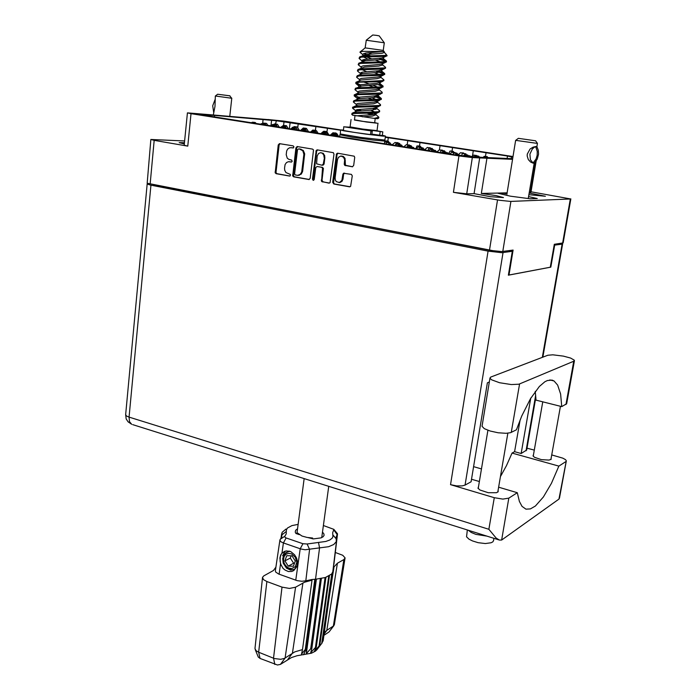 <?xml version="1.0" encoding="UTF-8"?>
<svg xmlns="http://www.w3.org/2000/svg" width="700" height="700" viewBox="0 0 700 700"><rect width="100%" height="100%" fill="white"/><g stroke="black" fill="none" stroke-linecap="round" stroke-linejoin="round"><path stroke-width="1.05" d="M184.415 142.713L179.165 142.669L184.284 143.972M187.39 112.901L191.03 113.645L187.766 146.169L184.161 145.25L187.399 112.884L208.933 114.651M208.933 114.599L267.977 119.63M528.894 194.705L545.379 196.245L529.183 193.008M512.549 159.373L472.343 157.588L466.742 193.804L453.416 192.29L499.748 200.314L510.449 201.469L570.78 198.957L531.055 191.817M466.742 193.804L474.066 193.629L490.315 196.726L503.492 197.593L496.326 195.624L481.364 193.463L486.911 158.235M335.16 177.861L335.414 180.136L336.359 181.624L339.447 182.543L341.836 180.46L342.886 174.186L343.56 173.285L351.382 174.396L352.24 175.91L350.63 186.331L349.475 186.812L333.83 184.004L332.71 182.245L336.56 153.808L337.741 153.23L354.217 156.196L354.681 157.447L353.631 165.471L352.38 166.81L344.785 165.401L344.199 164.229L344.627 159.696L343.569 157.211L340.926 156.048L338.494 157.325L337.514 159.626L335.16 177.861M313.197 180.311L314.195 179.594L315.77 167.457L317.1 166.539L321.659 167.335L322.534 168.21L321.554 181.466L328.912 183.129L330.076 182.656L333.961 154.184L333.392 152.67L317.336 149.861L316.19 150.43L312.428 179.086L313.197 180.311M308.752 179.515L310.205 178.36L313.539 149.966L312.533 149.065L297.229 146.545L295.899 147.875L292.705 175.919L293.694 176.811L309.137 179.515M291.935 147.735L289.564 147.796L287.639 149.109L286.668 150.999L286.186 154.674L287.289 158.165L288.803 159.373L291.769 160.09L292.127 161.411L291.419 162.067L288.435 161.735L286.484 162.61L285.119 164.623L284.55 168.131L284.699 170.284L285.95 172.532L290.342 174.388L290.369 175.595L289.511 176.067L276.159 173.67L275.188 172.786L278.259 144.944L279.615 143.631L293.125 145.862L293.877 146.702L293.475 147.831L291.121 147.7L293.248 147.954M453.416 192.29L458.946 155.934L472.343 157.588M340.62 129.903L283.736 121.135L267.986 119.551M512.645 158.76L481.749 157.351L458.544 155.374L200.541 114.686M209.519 116.121L209.615 115.168L214.506 115.404L271.565 120.321L270.961 125.571M275.529 124.049L276.316 120.715L340.471 130.218M407.181 144.681L407.741 140.735L408.406 140.735L385.297 137.305M407.741 140.735L507.911 156.126L511.551 156.94L511.271 158.699M291.594 162.015L289.345 161.744M280.07 143.71L279.099 144.856L275.949 172.638L276.973 173.679L289.94 176.006M297.719 146.624L296.704 147.91L293.51 175.928L294.499 176.82L309.304 179.471M298.506 148.925L297.483 149.844L294.578 173.862L295.155 174.895L297.684 175.341L300.221 174.405L301.691 172.016L303.914 154.236L302.794 150.719L299.127 148.951M298.174 175.315L301.297 174.143L302.592 171.614L301.858 171.176M302.654 171.185L304.692 153.72L303.249 150.377L300.361 149.231M317.616 166.556L322.446 167.352L323.365 168.385L321.983 180.364L323.102 181.947L322.324 181.947M317.73 149.923L316.697 151.226L313.215 179.086L313.723 180.215M324.091 157.447L323.873 155.269L322.324 153.23L320.504 152.722L318.579 153.492L317.188 155.916L316.575 163.809L321.851 165.174L323.19 164.246L324.817 155.899L323.286 153.388L321.142 152.766M322.438 165.156L323.785 164.623L324.065 163.87L323.286 163.852M341.591 156.082L343.368 156.459L344.995 158.261L345.433 165.314L352.59 166.775M339.089 182.612L341.845 181.58L342.991 179.112L342.23 179.104M344.592 173.18L343.648 174.204L342.991 179.112M338.109 153.291L337.067 154.464L333.585 183.085L334.6 184.004L350.017 186.76M563.124 242.9L554.286 244.3L550.322 267.199L508.97 275.039L513.1 250.075L501.664 251.598L490.516 250.416L147.192 183.225L150.841 139.501M536.244 160.773L530.994 192.211L529.296 192.334M184.59 140.963L150.859 139.457L154.219 140.341L150.115 183.977M535.255 391.37L535.999 400.129L561.785 406.648L560.639 394.03L557.673 385.061L554.076 380.993L552.046 380.126L547.4 380.511L544.827 381.78L539.306 386.47L530.477 398.606L521.745 416.01L516.416 429.774L510.58 432.679L506.117 433.317L498.12 432.784L490.157 431.051L484.295 428.671L482.011 426.291L489.956 377.947M499.52 382.69L491.645 379.829L490.061 378.429L490.613 377.116L547.846 355.241L552.825 354.777L563.404 356.081L570.622 358.05L574.289 360.106L573.825 361.244L518.866 384.178L511.385 384.545L499.52 382.69M493.561 540.566L492.756 541.914L491.05 542.798L485.38 543.506L478.135 542.666L472.456 540.969L468.965 539.201L466.585 536.839L467.311 529.961M486.894 536.121L475.816 534.354L471.205 532.446L468.309 530.276M551.11 458.15L551.171 459.261L549.019 460.093L541.354 459.62L534.441 457.249L533.024 455.901L533.444 454.851M498.102 490.367L498.146 491.767L496.501 492.695L488.233 492.713L479.938 490.044L477.977 488.145L478.476 486.832M474.696 532.28L480.436 534.091M501.602 540.006L499.327 540.094L496.081 538.038L488.889 529.279L494.261 497.665L502.854 499.082L508.847 498.12L501.602 540.006L558.933 499.074L566.309 460.81L565.53 459.664L562.817 458.15L551.688 454.904M526.636 449.986L521.168 453.495L514.614 451.684L512.05 453.101L506.476 465.701L500.448 476.595M554.137 245.157L562.327 244.142L561.488 243.285M148.487 183.619L147.306 184.135L150.421 185.054L488.031 251.116L501.83 252.682L512.295 251.282L509.023 250.644M489.282 382.034L487.358 382.786L471.074 481.74L465.045 485.144L462.131 485.923L456.584 485.852L450.555 484.645L488.031 251.116M498.636 487.2L517.335 492.677L519.4 501.454L522.034 506.345L525.954 509.136L530.416 508.944L535.386 506.039L543.358 497.044L551.399 483.332L558.898 466.086L512.05 453.101M558.933 499.074L559.545 497.866M561.785 406.648L566.641 403.716M287.044 126.683L286.449 125.711L283.342 125.361L282.152 126.455M279.248 127.111L277.489 124.311L276.08 124.093M277.226 126.49L275.765 124.171L274.277 123.961L273.613 124.6M285.197 125.956L283.342 125.361M306.871 129.045L306.285 128.398L303.231 128.048L300.659 130.384M299.338 130.261L297.264 126.989L295.846 126.77M297.588 130.008L295.601 126.857L294.026 126.656L293.414 127.304M305.113 128.66L303.231 128.048M316.505 130.847L312.882 129.981L310.852 131.801M308.35 131.381L306.775 128.888L305.322 128.669M305.637 129.614L305.104 128.765L303.73 128.546L302.873 129.237M314.799 130.611L312.882 129.981M338.511 136.202L336.849 133.595L335.352 133.376M335.755 134.304L335.239 133.481L333.777 133.254L332.902 134.111M276.273 126.026L275.914 125.003L274.26 124.653L272.51 124.521L271.32 125.615M267.715 125.186L266.63 123.454L265.204 123.244M265.921 125.011L264.863 123.322L263.358 123.104L262.684 123.76M276.483 126.367L275.844 125.344L272.51 124.521M306.101 130.27L305.559 129.579L302.348 129.202L301 130.419M297.395 129.972L296.214 128.1L294.744 127.872M295.575 129.684L294.49 127.969L292.933 127.75L292.233 128.45M304.29 129.832L302.348 129.202M336.717 134.907L333.016 134.015L331.502 135.354M327.819 134.768L326.611 132.869L325.098 132.641M325.483 133.595L324.94 132.746L323.496 132.519L322.604 133.28M335.02 134.68L333.016 134.015M265.195 124.898L264.495 124.005L261.345 123.655L260.759 124.197M255.981 123.445L255.439 122.579L254.004 122.36M254.065 123.139L252.263 122.22L251.475 122.736M263.244 124.268L261.345 123.655M295.339 129.649L294.866 128.826L293.248 128.529L290.885 128.949M285.88 128.161L285.32 127.278L283.841 127.059M283.999 127.864L282.179 126.928L281.339 127.444M293.449 129.036L291.489 128.398M326.27 134.19L324.196 133.394L321.86 133.831M316.61 133L316.041 132.116L314.51 131.88M314.781 132.711L314.326 131.994L312.174 132.081M324.511 133.954L322.49 133.271M336.613 133.56L333.016 132.711L330.26 135.153M328.93 134.942L326.795 131.6L325.334 131.381M325.684 132.282L325.176 131.486L323.75 131.259L322.919 131.976M334.959 133.341L333.016 132.711M398.65 143.273L395.062 142.406L392.123 144.909M389.252 142.695L388.29 141.216L386.733 140.98M387.31 141.934L386.776 141.111L384.781 141.024M397.127 143.124L395.062 142.406M296.45 128.476L295.838 127.61L292.705 127.251L290.85 128.94M288.199 128.52L286.711 126.175L285.276 125.956M286.379 128.24L284.996 126.044L283.412 125.843L282.791 126.499M294.604 127.864L292.705 127.251M326.463 132.843L322.805 131.968L320.889 133.674M318.062 133.227L316.549 130.847L315.061 130.629M315.402 131.556L314.877 130.725L313.495 130.506L312.594 131.232M324.765 132.615L322.805 131.968M389.191 142.686L385.525 141.803L384.562 142.625M387.625 142.52L385.525 141.803M285.67 127.837L285.224 126.866L283.623 126.56L281.864 126.429L280.84 127.365M274.619 126.07L274.067 125.204L272.685 124.985L271.845 125.668M283.78 127.05L281.864 126.429M316.015 132.107L312.27 131.206L311.474 131.915M306.652 131.136L305.979 130.077L304.483 129.85M304.841 130.874L304.264 129.946L302.864 129.727L301.954 130.463M314.248 131.862L312.27 131.206M337.706 136.097L336.963 134.942L335.422 134.715M335.851 135.695L335.3 134.829L333.812 134.593L332.885 135.511M274.041 125.991L271.6 125.65M264.863 124.845L263.165 124.259M262.929 124.539L260.969 124.232M304.868 130.891L301.368 130.463M295.321 129.649L293.571 129.045M293.44 129.351L291.419 129.028M336.595 135.957L332.832 135.564M326.646 134.584L324.844 133.971M324.817 134.295L322.735 133.971M334.784 135.756L333.016 135.406M402.771 146.589L398.834 145.968M392.044 144.891L390.119 144.261M390.338 144.629L388.132 144.279M401.056 146.317L399.017 145.801M437.246 152.023L433.309 151.401M426.204 150.281L424.209 149.634M424.559 150.019L422.284 149.66M435.601 151.76L433.51 151.235M461.352 155.759L459.331 155.164M459.795 155.549L457.476 155.207M412.527 147.289L408.783 146.379L407.811 147.192M402.316 146.186L401.616 145.101L399.954 144.856M400.645 145.906L400.067 145.005L398.519 144.76L397.495 145.758M410.979 147.149L408.783 146.379M446.582 152.644L442.846 151.725L441.648 152.714M436.065 151.48L435.356 150.395L433.632 150.141M434.507 151.287L433.869 150.316L432.25 150.062L431.217 151.069M445.121 152.556L442.846 151.725M470.523 156.502L468.309 155.593M469.114 156.441L466.961 155.523L466.008 156.284M421.899 147.814L418.233 146.93L416.447 148.418M411.784 146.694L411.119 145.67L409.483 145.425M410.191 146.457L409.623 145.574L407.899 145.338L406.901 147.088M420.402 147.691L418.233 146.93M457.782 154.403L457.074 153.335L453.302 152.276L451.885 152.206L449.706 153.982M445.139 151.935L444.456 150.894L442.759 150.64M443.642 151.769L443.021 150.815L441.192 150.579L440.186 152.486M454.125 153.02L451.885 152.206M479.316 157.097L478.765 156.266L474.749 155.181L473.384 155.111L471.599 156.555M477.907 156.966L477.4 156.205L475.746 155.942L474.749 156.713M430.973 148.33L427.385 147.464L424.725 149.678M420.971 147.21L420.332 146.221L418.714 145.985M419.44 147L418.871 146.134L416.92 145.976L416.027 148.347M429.529 148.216L427.385 147.464M464.222 153.536L460.635 152.661L458.377 154.499M453.933 152.373L453.267 151.366L451.596 151.121M452.498 152.232L451.876 151.296L449.925 151.104L448.866 153.851M462.849 153.466L460.635 152.661M424.734 149.695L422.476 148.855L420.262 149.345M413.963 148.015L411.898 147.201M412.317 147.779L409.727 147.42M423.194 149.581L420.954 148.768M458.789 154.569L457.336 154.49L458.054 155.102L459.515 155.173L457.188 154.315L455.026 154.822M448.665 153.816L448.044 152.871L446.285 152.617M447.072 153.571L446.565 152.801L444.981 152.548L444.001 153.09M400.68 144.952L396.979 144.051L395.369 145.416M391.011 144.384L389.988 142.809L388.377 142.572M389.41 144.218L388.439 142.713L386.846 142.468L385.814 143.911M399.123 144.804L396.979 144.051M434.053 150.194L430.351 149.293L428.689 150.675M423.736 149.056L423.054 147.998L421.374 147.752M422.161 148.838L421.558 147.91L419.816 147.665L418.88 149.126M432.565 150.089L430.351 149.293M468.405 155.601L464.704 154.683L463.102 155.986M456.312 154.271L455.656 153.265L454.09 153.02L455.341 153.081M454.09 153.02L452.865 154.481M466.996 155.531L464.704 154.683M410.104 145.513L406.473 144.638L403.944 146.773M400.207 144.445L399.534 143.404L397.941 143.168M398.58 144.156L398.029 143.316L396.174 143.124L395.238 145.399M408.59 145.373L406.473 144.638M443.074 150.675L439.451 149.8L437.054 151.778M432.88 149.537L432.215 148.523L430.553 148.278M431.358 149.345L430.762 148.435L428.908 148.225L427.884 150.544M441.648 150.579L439.451 149.8L440.046 145.731M466.506 154.814L465.824 153.781L464.109 153.528M465.097 154.7L464.441 153.711L462.516 153.492L461.484 155.776M475.65 155.942L473.384 155.111M487.795 157.623L487.156 156.669L485.424 156.415M486.474 157.561L485.835 156.599L484.164 156.345L483.14 157.412M215.355 96.005L231.718 98.228L229.723 95.804L217.639 94.211L229.915 95.848M215.355 96.014L215.014 106.356L213.369 114.975M213.64 112.341L212.739 105.814L214.961 99.75M297.386 533.96L297.526 532.936L301.989 536.025L307.037 537.469L312.602 538.064L312.498 538.851M384.213 42.744L379.216 35.901L376.364 35.359L372.794 35.009L366.214 40.259M384.256 42.814L366.24 40.25L365.102 47.88M384.265 42.796L383.241 50.383L365.094 47.898M375.988 107.739L379.619 110.714L378.595 111.711L354.27 112.718L352.196 113.111L351.741 114.179M352.502 114.94L351.969 113.942L353.885 113.523L374.579 112.989L378.149 112.569L379.601 111.755M360.999 53.13L360.176 51.8L363.37 51.336L383.11 51.555L384.361 51.896L384.291 52.509L384.37 51.914M378.989 58.266L385.507 60.428L386.461 61.101L385.989 61.556L361.27 62.571L358.942 63.123L358.243 64.435M359.275 65.599L358.234 64.505L360.439 63.473L383.224 62.685L386.365 61.959M377.869 70.858L384.116 73.08L384.764 73.675L384.151 74.174L359.502 75.206L357.236 75.714L356.606 76.956M357.569 78.015L356.598 77.026L358.794 76.072L381.517 75.311L384.659 74.498M379.575 84.306L382.953 85.925L381.789 86.861L357.752 87.771L355.547 88.244L354.979 89.425M355.871 90.379L355.215 89.145L357.149 88.62L377.947 87.999L382.97 86.975M375.48 95.83L380.844 97.965L381.377 98.683L380.459 99.251L356.002 100.275L353.868 100.712L353.351 101.832M354.174 102.681L353.588 101.57L355.512 101.098L376.259 100.52L381.281 99.391M363.738 53.559L370.352 55.764M386.006 61.547L380.879 59.64M367.92 55.825L364.726 54.758M384.37 74.095L375.69 71.015M382.725 86.581L378.271 84.683M381.08 99.006L373.59 96.04M374.211 108.22L376.469 109.007M375.489 109.454L372.47 108.456M375.217 118.528L374.631 122.789L361.979 121.275L354.436 120.015L355.005 115.657M374.675 122.57L377.046 123.226L366.257 121.949L354.463 119.814M378.035 123.244L377.02 130.62L362.688 129.036L350.079 126.91L351.033 119.56M376.285 134.759L372.129 134.61L376.591 134.803M359.065 58.152L359.8 56.796L363.869 56.053L385.954 55.422L385.919 54.093L384.317 52.281M360.141 59.369L359.056 58.231L361.27 57.155L384.081 56.35L387.021 55.921L385.971 55.414M357.42 70.7L358.094 69.422L360.386 68.897L384.86 67.926L385.551 67.279L382.611 64.907M358.418 71.811L357.411 70.779L359.616 69.781L382.375 69.002L385.516 68.233M360.132 84.805L356.072 82.88M361.471 86.065L356.142 83.825L355.88 82.46L356.387 81.987L382.637 80.596L383.88 79.817L380.922 77.394M355.784 83.265L359.581 82.18L378.796 81.716L383.81 80.745M358.767 97.212L354.48 95.322M355.723 96.871L354.226 95.918L354.287 94.789L356.877 94.027L381.605 92.934L382.104 92.129L379.243 89.828M354.156 95.699L357.936 94.71L378.971 94.132L382.121 93.188M353.334 108.815L352.555 108.176L352.66 107.196L355.136 106.505L379.61 105.464L380.459 104.554L377.571 102.209M352.537 108.071L356.291 107.188L377.283 106.61L380.441 105.578M365.645 60.769L362.994 59.832M364.044 61.04L362.206 60.34M362.731 73.579L360.64 72.817M360.273 98.499L357.586 97.606M378.858 117.215L378.648 118.178L377.501 118.711L374.141 118.396L378.831 117.285L375.9 114.52M373.564 114.389L369.696 113.164M361.244 110.714L357.464 109.576M371.884 114.634L367.124 113.207M359.135 110.889L356.125 109.926M360.299 51.748L363.589 49.236M352.809 115.194L374.141 118.396M356.213 115.85L372.671 114.529L375.419 113.899L375.961 112.875M375.174 112.175L370.624 110.154M356.186 105.621L356.554 103.95L358.033 103.416L373.861 102.165L377.598 101.194M376.609 99.724L371.822 97.72M357.814 93.205L358.19 91.534L359.695 90.956L375.655 89.67L379.304 88.734M378.017 87.22L373.004 85.225M369.075 83.895L363.659 81.961M359.45 80.728L359.826 79.065L361.358 78.435L377.457 77.105L381.01 76.23M379.374 74.646L374.159 72.669M361.095 68.189L361.48 66.526L363.037 65.861L379.26 64.496L382.734 63.656M380.678 62.002L375.305 60.051M371.315 58.704L366.039 56.7M362.757 55.589L363.125 53.953L365.855 52.981L383.11 51.555M362.46 116.795L372.575 116.06L375.865 114.765M374.824 113.619L373.739 113.032M353.771 106.706L357.761 104.983L373.59 103.731L377.536 102.419M373.231 99.855L367.841 97.965M355.504 94.246L359.485 92.522L375.305 91.245L379.216 90.02M374.325 87.316L368.935 85.461M357.245 81.725L361.226 79.993L377.037 78.697L380.905 77.551M366.336 71.584L361.865 69.527M359.004 69.134L364.42 67.147L378.779 66.098L382.594 65.039M367.588 58.984L363.335 56.884M360.771 56.49L366.205 54.477L382.069 53.27L384.291 52.509M352.914 112.91L356.912 111.195L372.733 109.953L376.705 108.596M354.637 100.485L358.619 98.761L374.447 97.493L378.376 96.224M356.37 87.99L361.76 86.021L378.945 84.534L380.047 83.851L379.251 82.906M358.12 75.434L362.101 73.701L377.912 72.406L381.745 71.304M359.887 62.816L365.312 60.821L382.366 59.395L383.442 58.756L382.445 57.846M371.735 53.953L368.226 52.666M356.361 111.326L355.547 110.451L357.21 109.62L372.951 108.395L376.74 107.397M357.892 98.954L357.28 98.402M357 99.426L357.368 97.746L358.864 97.195L374.754 95.926L378.446 94.973M358.627 86.975L359.004 85.304L360.526 84.709L376.556 83.396L380.152 82.486M360.273 74.462L360.649 72.8L362.197 72.161L378.359 70.805L381.955 69.799M361.926 61.897L362.303 60.244L363.877 59.553L381.553 57.995L383.574 57.383L382.891 56.411M289.45 551.154L285.477 553.201M283.806 562.923L285.652 566.361L288.453 568.829L291.664 569.835L294.429 569.31M333.944 529.445L337.505 533.794L336.131 537.101L336.289 541.686L333.725 544.548L328.65 546.674L305.104 549.762L300.851 549.01L283.377 542.964L281.96 553.306L284.48 551.451L286.484 550.9L290.789 551.644L294.534 554.724L296.555 557.952L297.535 561.365L297.176 565.521L294.543 569.24L290.736 570.106L286.554 568.199L283.238 563.211L282.686 558.635L284.043 554.601L287.551 551.775L290.132 551.372L287.726 551.793L285.644 553.053L284.113 555.039L283.176 558.04L284.156 563.745L287.98 568.137L285.346 565.95M288.942 551.031L288.479 551.364M308.35 537.696L313.451 538.878L321.09 537.836L323.137 536.716L324.082 535.334L323.864 533.75L322.481 532.131M297.544 528.867L295.636 530.241L295.216 532.114L295.969 533.479L299.206 534.581M275.905 567.21L273.402 570.544L263.69 575.925L262.509 577.386L263.506 579.679L266.875 581.569L258.668 652.242L274.33 658.508L280.726 659.295L284.506 658.376L294.779 651.875L302.488 649.626L311.981 580.23L311.203 580.352L304.5 582.225L295.584 587.221L285.049 658.061L280.464 664.37L277.445 664.991L260.024 658.472L258.265 657.011M274.82 664.449L273.516 658.21L282.021 587.142L289.459 588.429L295.584 587.221M298.121 524.405L291.891 525.613L287.56 527.931L286.37 529.795L286.204 533.96L284.515 536.76L285.836 537.863L302.916 543.751L307.151 544.023L309.601 549.404L305.839 580.79L311.938 579.521L311.981 580.23M305.839 580.79L301.796 581.271L297.185 580.641L278.582 573.965L275.739 572.04L275.389 570.745L279.877 540.05M331.371 574.184L325.43 577.535L315.534 579.206L306.005 649.381L306.565 649.329L306.303 653.625L310.721 648.734L311.824 648.506L310.713 652.68L315.42 647.456L316.33 647.097L314.352 651.254L319.821 645.19L317.056 649.407L322.166 642.889L331.774 573.72L321.755 643.423M317.704 648.69L315.516 651.061L311.456 653.17L297.036 655.769L291.445 657.536L280.464 664.37M323.12 640.876L332.832 571.428L323.12 640.876L322.271 642.128M333.287 567.63L337.374 563.273L326.848 630.341L333.489 625.94L334.39 624.593M329.341 631.593L333.366 626.019L343.875 559.545L345.056 557.926L342.738 555.275L335.309 552.51M333.909 564.165L333.62 564.883M331.774 573.72L332.71 571.952M296.59 566.878L293.825 570.544L291.804 571.454L288.4 571.506L285.031 570.062L283.027 568.391L280.507 563.885L279.09 574.157M286.108 537.959L283.377 542.964L280.954 541.765L279.869 540.173L281.733 536.847L282.109 532.324L286.064 528.999M307.151 544.023L325.806 541.459L329.849 539.989L332.308 538.003L332.973 536.48L332.631 532.7L333.918 529.41L323.382 525.508M311.938 579.521L315.534 579.206L319.524 547.96L318.483 542.413M281.96 553.306L280.691 554.881L279.93 557.883L280.507 563.885M302.488 649.626L301.569 654.141L305.322 649.442L306.005 649.381L303.546 654.789M324.301 632.704L326.848 630.341L324.065 634.113M333.935 567.569L329.184 597.66M262.465 577.657L254.966 648.576L255.999 650.641L258.668 652.242L260.024 658.472M281.321 554.041L280.254 556.938L280.07 561.234L280.875 564.541L283.027 568.391M355.127 128.135L349.3 127.356L351.803 128.013L371.578 130.996L344.453 126.91L350.989 127.19M354.183 127.768L355.145 127.969M376.084 130.611L382.62 131.88L371.858 130.393M372.321 131.049L371.805 134.776L354.2 132.414L343.455 130.445L343.787 126.674M382.235 135.511L371.901 134.129M382.322 135.284L385.429 136.045L383.241 136.115L365.908 134.173L343.805 130.804L340.506 129.946L343.359 129.99M385.464 136.106L384.939 139.921L384.405 140.009L361.069 137.471L340.322 133.963L340.506 129.972M384.064 140.009L384.799 140.91L384.265 141.041L373.389 140.105L352.625 137.305L339.885 134.794M282.634 555.774L285.162 551.189M295.269 557.218L291.515 553.892L288.549 553.367L285.898 554.339L284.086 556.622L283.456 559.764L284.139 563.133L285.994 566.081L288.671 568.024L291.629 568.575L295.339 566.624L296.765 562.188L295.269 557.218M506.713 195.291L515.637 140.332L537.451 143.386L536.9 146.668L536.428 146.554M534.966 140.674L518.376 138.32L534.966 140.674M533.234 163.222L530.46 159.749L529.865 154.192L532.227 149.082L534.31 147.227L536.253 146.528L535.701 146.58L537.285 151.41L537.197 155.312L536.016 159.04L532.954 163.144L534.144 163.188L535.045 162.295L537.206 159.093L538.536 154.088L538.256 150.22L536.9 146.668M532.954 163.144L530.556 162.006L528.325 159.574L527.214 156.013L527.301 154.053L530.066 149.013L533.006 147.184L535.701 146.58M150.92 185.15L129.08 417.13L126.438 415.931L125.615 414.654L126.201 418.933L128.056 421.873L131.679 424.296L129.544 421.636L129.08 417.13L488.889 529.279M132.729 424.629L498.811 539.875M352.914 115.281L351.75 114.328M374.64 114.161L378.184 112.56M356.335 104.466L353.377 102.025M376.416 101.728L379.969 100.118M357.954 92.103L355.014 89.67M378.175 89.25L381.762 87.623M359.59 79.695L356.659 77.271M379.942 76.72L383.547 75.075M361.226 67.218L358.321 64.811M381.719 64.129L385.35 62.475M362.871 54.688L359.993 52.299M375.856 114.835L376.066 113.295M377.527 102.489L377.711 101.132M379.207 90.081L379.391 88.69M380.896 77.612L381.089 76.195M382.585 65.091L382.786 63.639M380.467 97.737L377.606 95.358M382.226 85.409L379.234 82.915M383.994 73.019L381.771 71.155M385.77 60.559L382.69 57.986M355.53 110.626L352.564 108.185M375.524 107.949L379.076 106.348M357.149 98.289L354.191 95.856M377.291 95.498L380.861 93.879M358.776 85.907L355.836 83.475M379.059 82.994L382.655 81.358M360.404 73.465L357.49 71.041M380.826 70.429L384.449 68.784M362.049 60.961L359.152 58.564M382.602 57.811L386.251 56.149M355.373 111.808L355.547 110.451M376.696 108.666L376.871 107.336M378.368 96.294L378.551 94.92M380.047 83.851L380.24 82.451M381.736 71.365L381.938 69.921M383.434 58.809L383.652 57.234M507.115 192.859L481.364 193.463M474.066 193.629L479.64 157.911M385.359 136.815L513.004 156.546M458.946 155.934L191.03 113.645M187.766 146.169L154.219 140.341M209.615 115.168L200.567 114.415M275.922 120.68L271.565 120.321M512.907 157.15L511.551 156.94M299.311 148.96L301.166 149.266M329.473 183.085L323.102 181.947M324.879 157.482L324.065 163.87M508.392 274.916L508.97 275.039M214.349 116.883L214.506 115.404M262.623 123.751L263.113 119.455M419.449 146.081L419.965 142.52M451.99 151.165L452.532 147.56M485.45 156.415L486.028 152.74M297.727 127.706L298.209 123.681M326.97 131.88L327.442 128.205M387.8 141.138L388.281 137.62M507.036 193.34L498.024 193.296L510.379 196.14L530.259 198.8L537.224 198.537L528.587 196.586M505.076 194.915L505.374 193.112M565.775 461.685L558.898 466.086M534.275 450.144L526.96 448.149M153.764 184.686L495.276 251.134M530.793 398.072L521.168 453.495M554.628 245.245L550.839 267.102L508.358 275.152L512.295 251.282M494.261 497.665L450.555 484.645M501.611 474.696L500.806 474.469M481.451 468.904L473.559 466.637M520.065 420.053L514.614 451.684M550.839 267.102L550.349 267.006M517.335 492.677L508.847 498.12M471.485 479.246L479.351 481.548M277.489 124.311L275.765 124.171M297.264 126.989L295.601 126.857M306.775 128.888L305.104 128.765M336.849 133.595L335.239 133.481M266.63 123.454L264.863 123.322M296.214 128.1L294.49 127.969M326.611 132.869L324.94 132.746M255.439 122.579L253.619 122.439M285.32 127.278L283.553 127.146M316.041 132.116L314.326 131.994M326.795 131.6L325.176 131.486M388.29 141.216L386.776 141.111M286.711 126.175L284.996 126.044M316.549 130.847L314.877 130.725M275.844 125.344L274.067 125.204M305.979 130.077L304.264 129.946M336.963 134.942L335.3 134.829M264.635 124.477L262.806 124.337M302.33 130.567L301.402 130.419M295.085 129.281L293.309 129.15M326.41 134.207L324.686 134.094M391.799 144.506L390.197 144.41M425.95 149.888L424.419 149.809M461.134 155.426L459.673 155.356M401.616 145.101L400.067 145.005M435.356 150.395L433.869 150.316M470.094 155.855L468.685 155.785M411.119 145.67L409.623 145.574M444.456 150.894L443.021 150.815M478.765 156.266L477.4 156.205M420.332 146.221L418.871 146.134M453.267 151.366L451.876 151.296M413.595 147.455L412.055 147.367M457.336 154.49L455.735 154.245M448.044 152.871L446.565 152.801M389.988 142.809L388.439 142.713M423.054 147.998L421.558 147.91M457.074 153.335L455.656 153.265M399.534 143.404L398.029 143.316M432.215 148.523L430.762 148.435M465.824 153.781L464.441 153.711M487.156 156.669L485.835 156.599M282.021 587.142L266.875 581.569M316.094 579.171L306.565 649.329M320.303 578.716L310.721 648.734M321.414 578.524L311.824 648.506M325.027 577.657L315.42 647.456M325.938 577.36L316.33 647.097M328.773 576.117L319.148 645.654M329.446 575.724L319.821 645.19M343.875 559.545L337.374 563.273M328.939 632.004L323.89 635.372M314.842 579.241L305.322 649.442M316.426 579.145L306.303 653.625M293.405 566.23L295.304 561.032L291.97 555.774L286.773 555.721L284.9 560.91L288.207 566.151L293.405 566.23M291.148 555.765L290.316 558.049L293.606 563.255L294.49 563.264M293.606 563.255L288.207 566.151M290.316 558.049L284.9 560.91M489.44 250.206L497.516 199.946M562.634 243.127L570.334 199.019M510.93 201.46L502.749 251.527M290.246 161.787L289.433 161.761M276.973 173.679L276.159 173.67M275.905 171.964L275.082 171.955M279.081 144.987L278.259 144.944M294.499 176.82L293.694 176.811M293.414 175.088L292.609 175.088M296.704 147.91L295.899 147.875M304.666 154.822L303.87 154.787M322 180.189L321.221 180.189M323.409 169.067L322.63 169.059M322.297 167.317L321.519 167.3M317.949 166.565L317.161 166.548M313.215 179.086L312.428 179.086M316.697 151.226L315.91 151.191M346.106 165.664L345.345 165.646M344.977 163.896L344.216 163.879M345.38 160.843L344.61 160.825M343.595 174.457L342.834 174.449M349.877 186.804L349.44 186.804M334.6 184.004L333.83 184.004M333.489 182.236L332.71 182.245M337.05 154.604L336.271 154.569M284.043 121.712L283.605 125.379M289.398 128.713L290.115 122.649M530.425 192.308L535.526 161.735M503.055 252.595L465.045 485.144M526.015 450.765L535.701 395.246M542.325 357.35L562.074 244.186M511.298 432.381L519.584 383.941M565.915 404.547L573.738 361.279M286.361 125.694L284.664 125.562M276.176 124.101L274.461 123.97M306.215 128.38L304.57 128.258M295.951 126.779L294.28 126.648M315.892 130.314L314.239 130.191M305.428 128.678L303.756 128.555M335.475 133.385L333.856 133.263M275.59 124.862L273.84 124.731M265.309 123.253L263.541 123.112M305.419 129.544L303.721 129.412M294.849 127.881L293.134 127.759M336.079 134.356L334.425 134.234M325.211 132.65L323.54 132.528M264.495 124.005L262.692 123.865M254.109 122.369L252.28 122.229M294.63 128.748L292.871 128.616M283.955 127.067L282.179 126.928M325.614 133.621L323.908 133.499M314.632 131.889L312.909 131.766M335.991 133.035L334.39 132.921M325.439 131.39L323.82 131.268M398.002 142.73L396.506 142.634M386.864 140.989L385.35 140.893M295.759 127.593L294.053 127.461M285.381 125.965L283.666 125.834M325.841 132.309L324.188 132.186M315.175 130.638L313.504 130.515M388.535 142.126L386.986 142.03M284.979 126.779L283.22 126.648M274.496 125.134L272.72 124.994M315.368 131.548L313.67 131.425M304.596 129.859L302.873 129.736M335.545 134.724L333.874 134.601M263.27 124.268L261.45 124.128M304.579 130.769L303.188 130.673M293.694 129.054L291.909 128.931M336.166 135.748L334.469 135.634M324.966 133.98L323.243 133.866M402.141 146.143L400.558 146.046M390.276 144.27L388.675 144.174M436.608 151.567L435.094 151.489M424.384 149.643L422.844 149.555M411.836 146.702L410.305 146.615M400.111 144.865L398.554 144.769M445.874 152.049L444.412 151.97M433.808 150.159L432.32 150.071M468.501 155.601L467.084 155.54M421.216 147.254L419.738 147.166M409.631 145.434L408.126 145.346M454.851 152.521L453.434 152.442M442.925 150.649L441.49 150.57M477.19 156.021L475.816 155.951M430.308 147.779L428.873 147.7M418.863 145.994L417.401 145.906M463.54 152.976L462.166 152.898M451.762 151.13L450.363 151.06M424.025 149.1L422.502 149.013M412.055 147.219L410.515 147.123M446.46 152.626L444.981 152.548M400.006 144.384L398.466 144.287M388.517 142.581L386.96 142.485M433.361 149.616L431.882 149.529M421.531 147.761L420.035 147.674M467.688 154.998L466.287 154.928M409.439 144.952L407.951 144.865M398.081 143.176L396.567 143.089M442.391 150.115L440.965 150.036M430.71 148.286L429.266 148.199M476.306 155.418L474.941 155.356M464.284 153.536L462.901 153.466M485.608 156.424L484.278 156.362M287.822 659.452L292.39 653.196L302.934 583.012M295.785 580.204L300.213 548.809L302.916 543.751M281.33 537.871L281.75 534.975L286.326 531.44M336.543 540.496L337.234 534.747L333.909 530.093M336.332 538.956L332.832 534.852M284.699 536.296L280.28 539.262M370.457 134.645L370.956 130.918M379.654 135.249L380.152 131.582M279.877 143.675L279.335 143.649M297.553 146.597L296.984 146.562M299.373 175.263L298.567 175.254M323.006 165.165L322.219 165.148M317.599 149.905L316.995 149.879M340.217 182.543L339.447 182.543M344.488 173.162L343.892 173.154M338.012 153.274L337.374 153.248M472.509 155.82L473.27 150.867M315.446 130.252L315.91 126.543M507.08 158.506L507.456 156.153M570.815 198.923L563.124 242.935M493.535 540.759L493.946 538.344M507.832 433.213L497.805 492.1M560.438 406.306L550.856 459.524M542.789 401.844L533.207 456.225M487.874 430.299L478.188 488.565M125.615 414.654L147.157 183.951M566.282 461.064L559.51 498.067M526.628 450.082L535.859 397.224M542.859 357.14L562.625 243.968M566.624 403.83L574.429 360.684M549.841 379.96L554.076 380.993M217.648 94.211L215.416 95.996M229.81 116.349L231.761 98.219M304.115 478.581L296.896 533.794M386.461 61.233L386.356 62.011M384.764 73.771L384.65 74.55M383.066 86.257L382.961 87.036M381.377 98.683L381.273 99.453M379.697 111.046L379.592 111.825M355.154 127.925L355.075 128.546M385.613 67.506L385.507 68.294M383.915 80.019L383.801 80.797M382.217 92.479L382.113 93.249M380.537 104.877L380.433 105.647M365.12 47.915L363.729 49.026M383.233 50.4L384.361 51.931M385.866 53.988L387.1 55.676M371.884 130.209L371.779 130.926M328.703 486.325L321.738 537.565M285.889 552.65L286.449 552.361M316.68 650.038L319.183 646.739M323.243 640.36L332.824 571.489M336.499 540.899L332.841 571.384M281.68 533.759L280.998 538.405M337.514 534.179L333.9 564.253M333.988 567.227L333.043 573.221M334.373 624.706L345.03 558.215M258.326 657.16L255.203 649.6M325.019 631.846L324.284 632.817M329.184 631.794L333.874 625.599M382.287 135.537L382.786 131.88M340.891 134.129L340.139 134.715M339.876 134.82L339.684 136.351M384.799 140.945L384.414 143.692M528.264 198.529L534.153 163.188M535.483 140.7L537.39 143.351M518.394 138.329L515.751 140.324"/></g></svg>
